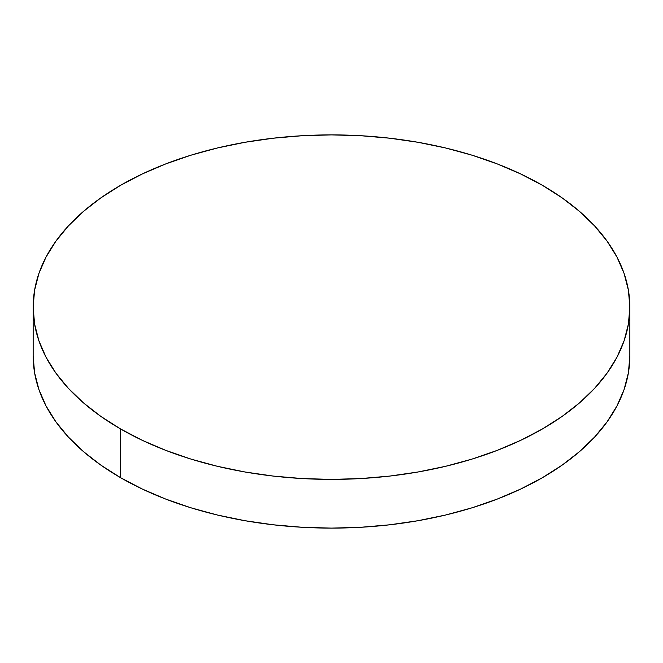 <?xml version="1.0" encoding="UTF-8"?>
<svg xmlns="http://www.w3.org/2000/svg" width="663" height="663" viewBox="0 0 663 663"><rect width="100%" height="100%" fill="white"/><g stroke="black" fill="none" stroke-linecap="round" stroke-linejoin="round"><path stroke-width="0.99" d="M629.85 355.857L628.416 372.747L624.115 389.463L617.004 405.864L607.142 421.776L594.62 437.058L579.57 451.561L562.125 465.136L542.467 477.658L520.77 489.012L497.258 499.082L472.139 507.775L445.677 515.002L418.104 520.695L389.703 524.798L360.747 527.284L331.5 528.113L302.253 527.284L273.297 524.798L244.896 520.695L217.323 515.002L190.861 507.775L165.742 499.082L142.23 489.012L120.533 477.658L100.875 465.136L83.43 451.561L68.38 437.058L55.858 421.776L45.996 405.864L38.885 389.463L34.584 372.747L33.15 355.857A298.35 172.247 0 0 0 120.533 477.658A298.35 172.247 0 0 0 445.677 515.002A298.35 172.247 0 0 0 629.85 355.857L629.85 307.143A298.35 172.247 180 0 1 445.677 466.28A298.35 172.247 180 0 1 120.533 428.936L120.533 477.658L120.533 428.936A298.35 172.247 180 0 1 33.15 307.143A298.35 172.247 180 0 1 217.323 147.998A298.35 172.247 180 0 1 542.467 185.342A298.35 172.247 180 0 1 629.85 307.143L628.416 290.253L624.115 273.537L617.004 257.136L607.142 241.224L594.62 225.942L579.57 211.439L562.125 197.864L542.467 185.342L520.77 173.988L497.258 163.918L472.139 155.225L445.677 147.998L418.104 142.305L389.703 138.202L360.747 135.716L331.5 134.887L302.253 135.716L273.297 138.202L244.896 142.305L217.323 147.998L190.861 155.225L165.742 163.918L142.23 173.988L120.533 185.342L100.875 197.864L83.43 211.439L68.38 225.942L55.858 241.224L45.996 257.136L38.885 273.537L34.584 290.253L33.15 307.143L34.584 324.025L38.885 340.741L45.996 357.142L55.858 373.054L68.38 388.336L83.43 402.839L100.875 416.414L120.533 428.936L142.23 440.29L165.742 450.359L190.861 459.053L217.323 466.28L244.896 471.973L273.297 476.084L302.253 478.562L331.5 479.39L360.747 478.562L389.703 476.084L418.104 471.973L445.677 466.28L472.139 459.053L497.258 450.359L520.77 440.29L542.467 428.936L562.125 416.414L579.57 402.839L594.62 388.336L607.142 373.054L617.004 357.142L624.115 340.741L628.416 324.025L629.85 307.143M33.15 355.857L33.15 307.143"/></g></svg>

